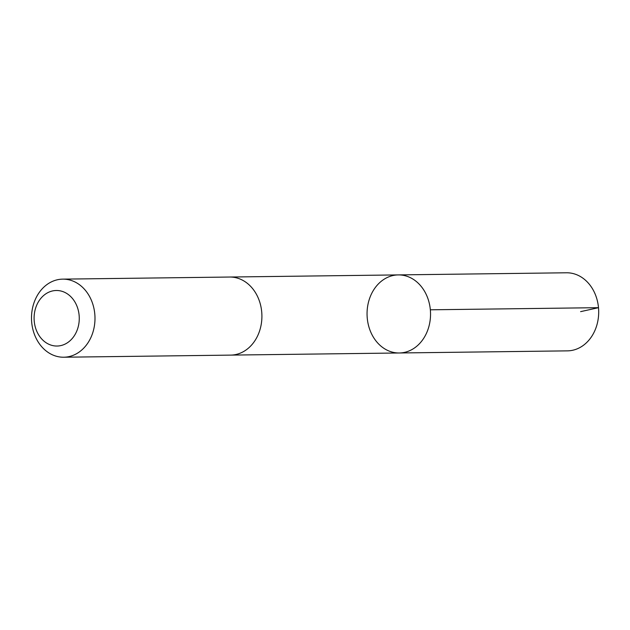 <?xml version="1.0" encoding="UTF-8"?>
<svg xmlns="http://www.w3.org/2000/svg" width="630" height="630" viewBox="0 0 630 630"><rect width="100%" height="100%" fill="white"/><g stroke="black" fill="none" stroke-linecap="round" stroke-linejoin="round"><path stroke-width="0.94" d="M381.662 280.972A39.044 31.744 89.3 0 1 398.302 274.908A39.044 31.744 89.3 0 1 430.534 313.543A39.044 31.744 89.3 0 1 399.286 352.981A39.044 31.744 89.3 0 1 368.4 325.017A39.044 31.744 89.3 0 1 381.662 280.972M567.441 350.863A39.044 31.744 -90.7 0 0 584.089 344.799A39.044 31.744 -90.7 0 0 597.342 300.746A39.044 31.744 -90.7 0 0 566.457 272.782L398.302 274.908A39.044 31.744 89.3 0 1 430.534 313.543A39.044 31.744 89.3 0 1 399.286 352.981L567.441 350.863M63.74 357.218L230.659 355.115A39.044 31.744 -90.7 0 0 247.306 349.051A39.044 31.744 -90.7 0 0 260.56 304.999A39.044 31.744 -90.7 0 0 229.674 277.035L62.748 279.137A39.044 31.744 -90.7 0 0 31.5 318.583A39.044 31.744 -90.7 0 0 63.74 357.218A39.044 31.744 -90.7 0 0 80.38 351.154A39.044 31.744 -90.7 0 0 93.642 307.109A39.044 31.744 -90.7 0 0 62.748 279.137M68.875 341.72A27.775 22.585 -90.7 0 0 67.056 293.659A27.775 22.585 -90.7 0 0 34.122 319.41A27.775 22.585 -90.7 0 0 68.875 341.72M580.608 311.645L598.5 307.676L430.345 309.802M231.218 355.099L399.286 352.981M230.226 277.027L398.302 274.908"/></g></svg>
